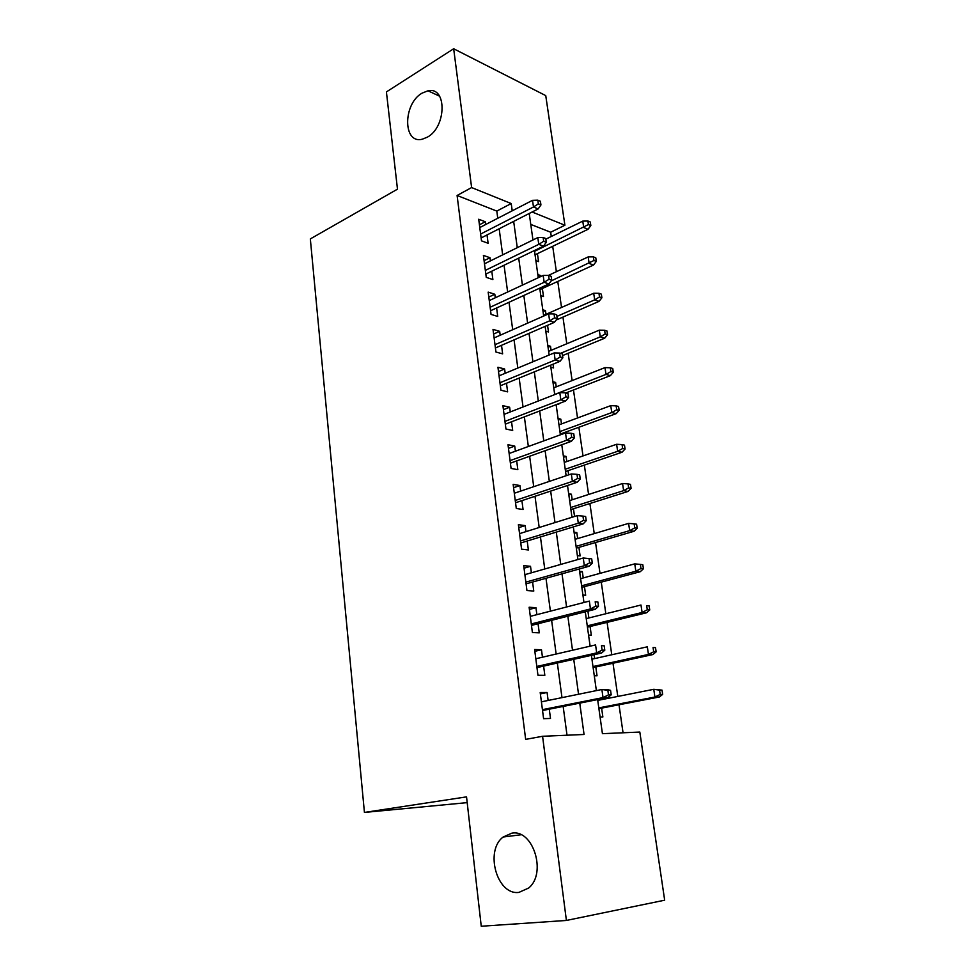 <?xml version="1.0" encoding="UTF-8"?>
<svg xmlns="http://www.w3.org/2000/svg" width="975" height="975" viewBox="0 0 975 975"><rect width="100%" height="100%" fill="white"/><g stroke="black" fill="none" stroke-linecap="round" stroke-linejoin="round"><path stroke-width="1.46" d="M511.753 833.198C532.984 828.787 547.133 873.283 528.633 888.042L518.932 892.393C496.909 895.55 484.551 850.627 503.173 837.013L511.753 833.198M421.992 93.173L427.988 90.797C447.074 86.19 446.611 127.006 427.33 137.17L422.236 139.218C402.87 144.312 402.809 104.008 421.992 93.173M467.196 802.632L364.431 812.431L310.33 238.912L397.471 189.162L386.417 91.906L453.668 48.75L545.744 95.611L564.903 225.237L532.118 212.002M551.277 236.474L550.668 232.233L564.903 225.237M623.049 732.786L619.003 704.779M617.797 696.43L612.995 663.256M611.764 654.761L607.084 622.379M605.841 613.738L601.27 582.148M600.003 573.361L595.542 542.527M594.25 533.617L589.899 503.514M588.583 494.471L584.342 465.099M583.013 455.934L578.87 427.257M577.529 417.97L573.483 389.988M572.118 380.579L568.169 353.267M566.792 343.748L562.941 317.082M561.539 307.466L557.773 281.434M556.372 271.708L552.703 246.309M597.626 699.587L602.428 733.675L639.819 732.054L664.67 900.193L566.402 920.449L542.575 736.283L584.062 734.48L579.759 703.133M548.133 700.452L547.085 692.494L540.199 692.53L543.599 718.672L550.497 718.465L549.278 709.178M542.453 657.211L541.478 649.752L534.617 649.533L537.956 675.248L544.83 675.309L543.623 666.108M536.872 614.664L535.957 607.693L529.12 607.242L532.399 632.531L539.26 632.848L538.054 623.732M531.375 572.812L530.522 566.317L523.709 565.634L526.939 590.521L533.776 591.069L532.582 582.038M525.964 531.631L525.184 525.598L518.383 524.684L521.576 549.169L528.377 549.961L527.207 541.015M520.65 491.095L519.919 485.526L513.155 484.38L516.287 508.487L523.063 509.498L521.905 500.638M515.409 451.218L514.739 446.075L507.999 444.722L511.083 468.439L517.835 469.67L516.689 460.895M510.266 411.95L509.645 407.233L502.917 405.673L505.952 429.024L512.692 430.462L511.546 421.773M505.184 373.303L504.623 369.001L497.933 367.234L500.918 390.219L507.622 391.865L506.488 383.248M500.187 335.242L499.675 331.342L493.009 329.379L495.946 352.024L502.637 353.864L501.516 345.321M495.276 297.777L494.812 294.255L488.17 292.11L491.059 314.401L497.725 316.436L496.616 307.978M490.425 260.873L490.011 257.729L483.393 255.401L486.245 277.351L492.887 279.581L491.778 271.196M535.872 260.63L538.553 261.605L537.432 253.658M538.115 276.632L540.516 275.511L540.674 276.595M540.796 295.62L543.489 296.522L542.356 288.515M543.051 311.72L545.476 310.635L546 314.328M545.793 331.134L548.486 331.963L547.548 325.321M548.06 347.307L550.509 346.283L551.082 350.317M550.863 367.173L553.568 367.916L553.044 364.199M553.142 383.431L555.616 382.444L556.237 386.843M557.542 404.113L558.724 404.406L558.626 403.699M558.309 420.079L560.808 419.153L561.478 423.918M562.892 433.912L562.782 433.132M563.538 457.287L566.061 456.398L566.792 461.553M568.669 474.849L568.072 470.645M568.852 495.044L571.399 494.215L572.191 499.761M574.543 516.47L573.458 508.731M574.251 533.386L576.822 532.606L577.663 538.553M577.371 555.604L580.113 555.921L578.918 547.389M579.723 572.313L582.331 571.582L583.233 577.956M582.916 595.03L585.67 595.262L584.464 586.645M590.119 646.181L585.28 611.8L587.925 611.167L588.876 617.955M588.559 635.078L591.313 635.2L590.094 626.511M594.275 675.748L597.041 675.773L595.81 666.997M594.616 658.588L594.067 654.725M550.668 232.233L530.778 224.421M537.834 274.56L540.516 275.511M542.783 309.77L545.476 310.635M547.804 345.479L550.509 346.283M552.91 381.725L555.616 382.444M558.078 418.519L560.808 419.153M563.331 455.849L566.061 456.398M568.669 493.752L571.399 494.215M571.911 516.774L573.044 516.945M574.08 532.24L576.822 532.606M579.577 571.301L582.331 571.582M600.088 717.064L602.867 716.978L601.612 708.13M600.454 699.867L600.332 699.051M497.762 218.278L496.799 211.075L457.092 195.475L525.659 739.379L542.575 736.283M567.011 735.223L563.16 706.424M561.978 697.637L557.347 663.012M556.14 654.042L551.618 620.307M550.4 611.167L545.988 578.297M544.745 568.998L540.455 536.957M539.187 527.499L535.007 496.287M533.715 486.683L529.644 456.251M528.34 446.501L524.367 416.849M523.039 406.965L519.163 378.068M517.822 368.038L514.057 339.873M512.692 329.733L509.011 302.274M507.634 292L504.051 265.249M502.661 254.853L499.163 228.772M485.66 224.53L485.294 221.752L478.701 219.241L481.504 240.862L488.122 243.275L487.025 234.963M364.431 812.431L466.538 796.868L481.248 926.25L566.402 920.449M457.092 195.475L471.62 187.566L453.668 48.75M512.216 210.819L511.217 203.556L471.62 187.566M578.541 694.249L573.751 659.307M572.508 650.252L567.84 616.212M566.572 606.986L562.014 573.812M560.735 564.428L556.298 532.118M554.994 522.576L550.668 491.083M549.339 481.394L545.122 450.706M543.782 440.871L539.675 410.975M538.31 401.005L534.312 371.865M532.923 361.762L529.023 333.365M527.621 323.139L523.831 295.462M522.405 285.114L518.712 258.143M517.274 247.674L513.667 221.398M529.23 213.464L532.959 239.972M534.446 250.514L538.273 277.717M539.736 288.149L543.672 316.058M545.122 326.369L549.144 355.01M550.582 365.198L554.714 394.595M556.128 404.662L560.381 434.826M561.771 444.746L566.134 475.715M567.511 485.489L571.984 517.274M573.337 526.902L577.919 559.528M579.26 568.998L583.964 602.489M591.398 655.322L596.371 690.617M496.799 211.075L511.217 203.556M479.42 224.786L485.294 221.752M484.075 260.654L490.011 257.729M488.804 297.07L494.812 294.255M493.618 334.035L499.675 331.342M498.493 371.56L504.623 369.001M503.441 409.671L509.645 407.233M508.475 448.378L514.739 446.075M513.581 487.695L519.919 485.526M518.773 527.621L525.184 525.598M524.038 568.193L530.522 566.317M529.401 609.424L535.957 607.693M534.848 651.312L541.478 649.752M540.382 693.895L547.085 692.494M481.126 237.961L538.176 208.918L533.471 206.993L480.614 234.049M538.334 203.873L540.942 204.957L540.418 201.252L537.81 200.168L538.334 203.873L533.471 206.993L532.533 200.326L479.773 227.565M538.176 208.918L540.942 204.957M537.81 200.168L532.533 200.326M590.838 225.554L590.289 221.995L587.901 221.008L588.437 224.567L590.838 225.554L588.035 229.283L583.72 227.516L582.758 221.118L545.854 239.131M588.437 224.567L534.556 251.318M588.035 229.283L535.043 254.804M582.758 221.118L587.901 221.008M485.818 274.085L543.489 246.139L538.773 244.347L485.343 270.368M543.672 241.264L546.293 242.263L545.756 238.509L543.136 237.498L543.672 241.264L538.773 244.347L537.81 237.583L484.49 263.798M543.489 246.139L546.293 242.263M543.136 237.498L537.81 237.583M490.583 310.745L548.888 283.944L544.148 282.299L490.133 307.259M549.108 279.24L551.728 280.154L551.18 276.339L548.559 275.413L549.108 279.24L544.148 282.299L543.173 275.425L489.267 300.58M548.888 283.944L551.728 280.154M548.559 275.413L543.173 275.425M495.422 347.977L554.373 322.347L549.62 320.848L494.995 344.711M554.617 317.813L557.249 318.654L556.701 314.779L554.056 313.926L554.617 317.813L549.62 320.848L548.62 313.865L494.118 337.923M554.373 322.347L557.249 318.654M554.056 313.926L548.62 313.865M500.333 385.771L559.942 361.372L555.165 360.019L499.943 382.748M560.223 357.008L562.867 357.776L562.295 353.827L559.65 353.06L560.223 357.008L555.165 360.019L554.166 352.926L499.054 375.85M559.942 361.372L562.867 357.776M559.65 353.06L554.166 352.926M596.322 261.397L595.774 257.79L593.373 256.864L593.933 260.483L596.322 261.397L593.495 265.054L589.168 263.421L588.181 256.913L548.413 275.413M593.933 260.483L551.143 280.946M593.495 265.054L539.943 289.612M588.181 256.913L593.373 256.864M601.904 297.789L601.343 294.133L598.942 293.28L599.503 296.948L601.904 297.789L599.028 301.36L594.701 299.861L593.69 293.256L543.575 315.4M599.503 296.948L594.701 299.861L556.932 316.388M599.028 301.36L556.189 320.032M593.69 293.256L598.942 293.28M607.559 334.742L606.998 331.025L604.585 330.245L605.158 333.974L607.559 334.742L604.658 338.227L600.308 336.85L599.296 330.159L548.633 351.353M605.158 333.974L600.308 336.85L560.54 353.328M604.658 338.227L562.551 355.582M599.296 330.159L604.585 330.245M613.312 372.255L612.727 368.477L610.313 367.77L610.898 371.56L613.312 372.255L610.362 375.655L605.999 374.412L604.975 367.612L553.763 387.831M610.898 371.56L605.999 374.412L554.702 394.448M610.362 375.655L565.829 392.962M604.975 367.612L610.313 367.77M505.33 424.162L565.597 401.03L560.82 399.835L504.965 421.371M565.914 396.849L568.559 397.52L567.986 393.522L565.342 392.84L565.914 396.849L560.82 399.835L559.796 392.62L504.051 414.375M565.597 401.03L568.559 397.52M565.342 392.84L559.796 392.62M619.149 410.341L618.564 406.502L616.139 405.88L616.724 409.732L619.149 410.341L616.151 413.656L611.788 412.559L610.74 405.649L558.98 424.856M616.724 409.732L611.788 412.559L559.918 431.572M616.151 413.656L560.272 434.046M610.74 405.649L616.139 405.88M510.388 463.149L571.35 441.322L566.548 440.286L510.059 460.614M571.691 437.336L574.36 437.921L573.775 433.851L571.118 433.253L571.691 437.336L566.548 440.286L565.512 432.961L509.133 453.497M571.35 441.322L574.36 437.921M571.118 433.253L565.512 432.961M625.072 449.024L624.475 445.136L622.05 444.588L622.647 448.5L625.072 449.024L622.038 452.242L617.663 451.303L616.602 444.283L564.257 462.43M622.647 448.5L617.663 451.303L565.22 469.255M622.038 452.242L565.537 471.51M616.602 444.283L622.05 444.588M515.543 502.747L577.188 482.272L572.386 481.406L515.239 500.467M577.578 478.481L580.247 478.981L579.65 474.837L576.981 474.337L577.578 478.481L572.386 481.406L571.326 473.96L514.3 493.253M577.188 482.272L580.247 478.981M576.981 474.337L571.326 473.96M631.093 488.317L630.484 484.368L628.058 483.905L628.656 487.878L631.093 488.317L628.022 491.437L623.634 490.644L622.55 483.515L569.632 500.589M628.656 487.878L623.634 490.644L570.607 507.524M628.022 491.437L570.887 509.547M622.55 483.515L628.058 483.905M520.772 542.977L583.135 523.904L578.309 523.209L520.504 540.967M583.55 520.321L586.231 520.723L585.634 516.506L582.952 516.104L583.55 520.321L578.309 523.209L577.237 515.629L519.553 533.63M583.135 523.904L586.231 520.723M582.952 516.104L577.237 515.629M637.211 528.231L636.59 524.209L634.152 523.843L634.774 527.877L637.211 528.231L634.091 531.253L629.692 530.619L628.595 523.38L575.079 539.333M634.774 527.877L629.692 530.619L576.067 546.366M634.091 531.253L576.322 548.145M628.595 523.38L634.152 523.843M526.073 583.867L589.168 566.231L584.33 565.707L525.854 582.124M589.631 562.855L592.312 563.16L591.703 558.882L589.022 558.577L589.631 562.855L584.33 565.707L583.245 558.005L524.879 574.665M589.168 566.231L592.312 563.16M589.022 558.577L583.245 558.005M643.427 568.778L642.793 564.696L640.356 564.415L640.977 568.51L643.427 568.778L640.258 571.691L635.858 571.228L634.737 563.867L580.612 578.663M640.977 568.51L635.858 571.228L581.624 585.804M640.258 571.691L581.843 587.352M634.737 563.867L640.356 564.415M531.472 625.402L595.311 609.265L590.46 608.936L531.29 623.939M595.81 606.121L598.504 606.304L597.882 601.965L595.189 601.758L595.81 606.121L590.46 608.936L589.351 601.1L530.303 616.358M595.189 601.758L597.882 601.965M595.311 609.265L598.504 606.304M649.74 609.984L649.094 605.828L646.657 605.646L647.29 609.802L649.74 609.984L646.523 612.788L642.111 612.483L640.977 605.012L586.231 618.613M646.657 605.646L649.094 605.828M647.29 609.802L642.111 612.483L587.255 625.865M646.523 612.788L587.438 627.157M536.957 667.607L601.563 653.031L596.688 652.884L536.811 666.449M602.099 650.106L604.805 650.191L604.159 645.767L601.465 645.669L602.099 650.106L596.688 652.884L595.567 644.914L535.811 658.747M601.465 645.669L604.159 645.767M601.563 653.031L604.805 650.191M656.151 651.848L655.505 647.632L653.055 647.546L653.701 651.775L656.151 651.848L652.897 654.542L648.473 654.42L647.315 646.815L591.947 659.185M653.055 647.546L655.505 647.632M653.701 651.775L648.473 654.42L592.983 666.559M652.897 654.542L593.129 667.582M542.539 710.519L607.913 697.539L603.025 697.6L542.429 709.654M608.497 694.858L611.203 694.834L610.557 690.337L607.852 690.349L608.497 694.858L603.025 697.6L601.88 689.496L541.405 701.829M607.852 690.349L601.88 689.496L606.755 689.471L610.557 690.337M607.913 697.539L611.203 694.834M662.671 694.407L662.013 690.117L659.551 690.129L660.209 694.419L662.671 694.407L659.368 696.979L654.932 697.027L653.762 689.313L597.748 700.403M659.551 690.129L653.762 689.313L662.013 690.117M660.209 694.419L654.932 697.027L598.796 707.887M659.368 696.979L598.906 708.654M427.988 90.797L439.591 96.196M503.173 837.013L521.016 834.771"/></g></svg>
